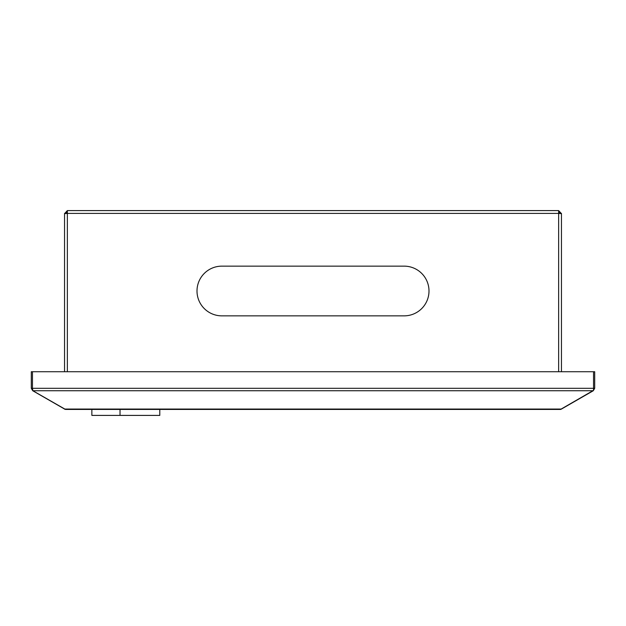 <?xml version="1.0" encoding="UTF-8"?>
<svg xmlns="http://www.w3.org/2000/svg" width="626" height="626" viewBox="0 0 626 626"><rect width="100%" height="100%" fill="white"/><g stroke="black" fill="none" stroke-linecap="round" stroke-linejoin="round"><path stroke-width="0.94" d="M404.138 266.144A24.852 24.852 0 0 1 428.998 290.996A24.852 24.852 0 0 1 404.138 315.856A24.852 24.852 0 0 0 428.998 290.996A24.852 24.852 0 0 0 404.138 266.144L221.862 266.144A24.852 24.852 0 0 0 197.002 290.996A24.852 24.852 0 0 0 221.862 315.856A24.852 24.852 0 0 1 197.002 290.996A24.852 24.852 0 0 1 221.862 266.144M67.358 210.594L64.541 213.646L67.358 213.411L67.358 210.594L558.642 210.594L558.642 213.411L561.459 213.646L558.642 210.594M221.862 315.856L404.138 315.856M67.358 211.752L65.699 213.411L64.541 213.411M64.541 213.646L64.541 371.727M561.459 371.727L561.459 213.646M561.459 213.411L560.301 213.411L558.642 211.752M66.035 212.417L66.857 212.417L66.857 213.435M559.143 213.435L559.143 212.417L559.965 212.417M593.542 371.727L594.7 371.727L594.7 388.3L593.542 388.3L593.542 390.342L560.489 409.443L65.511 409.443L32.865 390.734L32.458 388.3L593.542 388.3L593.542 371.727L32.458 371.727L32.458 388.3L31.3 388.3L32.708 390.734L64.486 408.997M32.458 371.727L31.3 371.727L31.3 388.3M64.447 409.06L64.932 409.287M561.068 409.279L593.292 390.734L594.7 388.3M65.511 409.443L76.02 409.443A2.817 2.817 0 0 0 76.114 409.443L560.489 409.443M91.858 409.443L91.858 415.406L159.794 415.406L159.794 409.443M558.642 371.727L558.642 213.411L67.358 213.411L67.358 371.727M593.135 390.734L32.865 390.734M561.397 409.06L64.603 409.06M120.028 409.443L120.028 415.406"/></g></svg>

